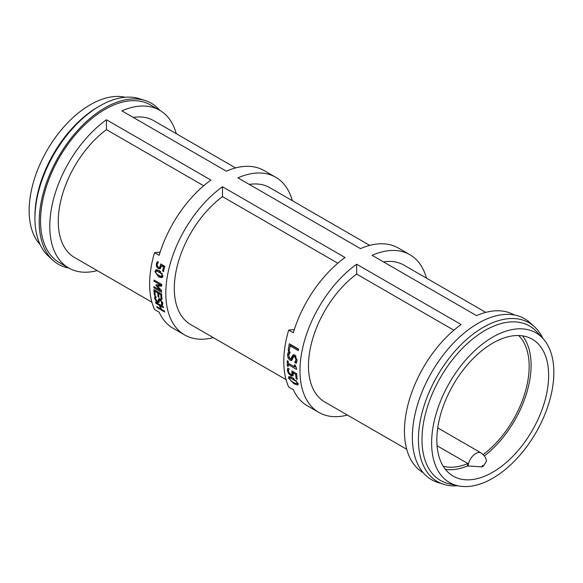 <?xml version="1.0" encoding="UTF-8"?>
<svg xmlns="http://www.w3.org/2000/svg" width="583" height="583" viewBox="0 0 583 583"><rect width="100%" height="100%" fill="white"/><g stroke="black" fill="none" stroke-linecap="round" stroke-linejoin="round"><path stroke-width="0.87" d="M406.723 449.304L324.833 402.03A79.055 45.642 -60 0 1 311.366 343.649A79.055 45.642 -60 0 1 356.65 274.09L356.65 264.216L461.124 324.527A91.05 52.565 120 0 0 404.456 431.056A91.05 52.565 120 0 0 423.192 472.667M356.65 264.216A91.05 52.565 120 0 0 299.983 370.737A91.05 52.565 120 0 0 318.835 412.414A91.05 52.565 120 0 0 347.417 415.067M296.543 368.755A91.05 52.565 120 0 0 296.55 369.403L288.213 364.594A91.05 52.565 120 0 0 288.242 366.467L287.302 365.92A91.05 52.565 -60 0 1 287.266 363.391A91.05 52.565 -60 0 1 287.302 360.709L288.25 361.256A91.05 52.565 120 0 0 288.213 363.216L294.415 366.794A91.05 52.565 -60 0 1 294.451 364.834L295.297 365.322L296.55 368.296A91.05 52.565 120 0 0 296.543 368.755M294.32 329.555L288.687 330.109A91.05 52.565 120 0 0 283.79 361.387A91.05 52.565 120 0 0 288.687 387.01L293.315 389.677A91.05 52.565 120 0 0 307.27 405.739L318.835 412.414M288.687 330.109L293.315 332.784A91.05 52.565 120 0 1 345.085 257.533L222.495 186.757A91.05 52.565 120 0 0 165.82 293.278A91.05 52.565 120 0 0 184.68 334.963A91.05 52.565 120 0 0 213.261 337.615M161.586 290.837A91.05 52.565 120 0 0 161.6 292.258L153.89 287.805A91.05 52.565 -60 0 1 153.876 286.632L160.514 290.465L156.025 285.524A91.05 52.565 -60 0 1 156.047 284.788L160.668 285.036L154.029 281.203A91.05 52.565 -60 0 1 154.101 280.059L161.812 284.511A91.05 52.565 120 0 0 161.71 286.18L157.323 285.976L161.586 290.618A91.05 52.565 120 0 0 161.586 290.837M160.165 252.096L154.531 252.658A91.05 52.565 120 0 0 149.634 283.936A91.05 52.565 120 0 0 154.531 309.551L159.159 312.226A91.05 52.565 120 0 0 173.115 328.28L184.68 334.963M154.531 252.658L159.159 255.325A91.05 52.565 120 0 1 210.929 180.081L106.456 119.763A91.05 52.565 120 0 0 49.781 226.284A91.05 52.565 120 0 0 68.641 267.969A91.05 52.565 120 0 0 97.223 270.621M176.277 133.696A91.05 52.565 120 0 0 159.691 110.267L150.436 104.925A91.05 52.565 120 0 0 80.272 129.317A91.05 52.565 120 0 0 40.533 220.942A91.05 52.565 120 0 0 59.386 262.627L68.641 267.969M164.749 312.014L157.038 307.562A91.05 52.565 -60 0 1 156.725 306.614L160.5 308.793A91.05 52.565 -60 0 1 159.553 305.39L155.778 303.211A91.05 52.565 -60 0 1 155.537 302.198L163.247 306.651A91.05 52.565 120 0 0 163.488 307.664L160.463 305.915A91.05 52.565 120 0 0 161.411 309.318L164.435 311.067A91.05 52.565 120 0 0 164.749 312.014M156.12 296.834L155.53 298.729L157.133 301.251L158.131 300.952L158.744 298.751L160.07 299.021L162.664 303.029L162.591 305.098L161.367 304.384A91.05 52.565 -60 0 1 161.353 304.311L161.79 302.592L160.325 300.223L159.276 300.588L159.144 301.987L157.505 302.424L155.727 300.77L154.655 298.299L154.881 295.975L156.171 296.718A91.05 52.565 120 0 0 156.178 296.798L156.12 296.689M159.465 300.179L157.949 301.389L159.655 299.757L159.771 298.547M161.353 304.311L162.927 303.029M161.017 298.948L159.276 300.588M159.144 301.987L158.853 302.65M154.327 294.911A91.05 52.565 -60 0 1 153.934 289.583L161.644 294.036A91.05 52.565 120 0 0 162.038 299.356L161.127 298.831A91.05 52.565 -60 0 1 160.784 294.655L158.678 293.438A91.05 52.565 120 0 0 158.984 297.337L158.073 296.813A91.05 52.565 -60 0 1 157.76 292.914L154.903 291.26A91.05 52.565 120 0 0 155.238 295.435L154.327 294.911L155.129 294.335M298.146 383.665L297.979 385.028L294.021 383.803L288.512 378.097L288.745 376.669L292.768 377.842L298.146 383.665M293.009 375.911L290.902 375.634L288.563 373.484L287.39 370.504L287.718 368.135L289.03 368.893A91.05 52.565 120 0 0 289.037 368.995L288.461 371.152L289.175 372.923L290.742 374.301L292.01 374.505L291.894 370.963L296.667 373.718A91.05 52.565 120 0 0 297.213 379.227L296.12 378.6A91.05 52.565 -60 0 1 295.668 374.403L293.205 372.982L292.906 375.999M293.264 354.748L294.845 355.054L297.075 360.381L296.23 363.34L294.758 362.495A91.05 52.565 -60 0 1 294.765 362.386L296.004 359.864L294.787 356.701L293.825 356.534L291.668 360.454L290.028 360.199L288.119 358.071L287.506 354.675L288.643 351.381L290.188 352.27A91.05 52.565 120 0 0 290.174 352.38L288.585 355.185L289.926 358.56L290.91 358.727L293.176 354.785M289.263 351.061L288.17 350.434A91.05 52.565 -60 0 1 289.285 343.737L298.54 349.079A91.05 52.565 120 0 0 298.241 350.623L290.086 345.916A91.05 52.565 120 0 0 289.263 351.061M160.31 268.697L158.255 268.625L156.565 266.693L156.317 263.859L157.352 261.541L158.445 262.168A91.05 52.565 120 0 0 158.423 262.263L157.206 264.398L157.374 266.081L158.525 267.298L159.749 267.393L160.719 263.946L164.69 266.242A91.05 52.565 120 0 0 163.524 271.605L162.621 271.08A91.05 52.565 -60 0 1 163.488 266.985L161.433 265.797L159.8 268.967M159.472 267.524L161.2 267.014L159.472 267.524M162.919 276.072L161.906 277.719L158.489 276.801L154.896 271.438L156.033 269.725L159.421 270.665L162.919 276.072M426.472 278.142A91.05 52.565 120 0 0 409.885 254.72A91.05 52.565 120 0 0 372.071 255.31L476.544 315.629A91.05 52.565 120 0 1 514.242 314.966M159.691 110.267A91.05 52.565 120 0 0 121.876 110.857L226.35 171.176A91.05 52.565 120 0 1 264.165 170.586L275.73 177.261A91.05 52.565 120 0 0 237.915 177.851L360.505 248.635A91.05 52.565 120 0 1 398.32 248.037L409.885 254.72M292.316 200.69A91.05 52.565 120 0 0 275.73 177.261M157.541 307.081L157.038 307.562M161.068 305.397L160.463 305.915M156.382 302.686L155.778 303.211M160.157 304.865L159.553 305.39M161.083 308.247L160.5 308.793M159.21 301.287L158.576 300.886M162.693 303.218L161.455 304.231M162.701 303.298L161.367 304.384M159.494 298.758L158.248 299.706M155.814 290.669L154.903 291.26M158.678 292.323L157.76 292.914M158.875 296.237L158.073 296.813M159.589 292.848L158.678 293.438M161.651 294.102L160.784 294.655M161.928 298.263L161.127 298.831M161.753 285.32L158.868 285.138L157.323 285.976M158.277 285.459L157.753 284.883M154.881 287.215L153.89 287.805M155.129 280.656L154.029 281.203M161.768 284.489L160.668 285.036M157.242 284.854L156.025 285.524M161.119 290.115L160.514 290.465M296.456 383.869L297.119 383.067L295.865 381.107L290.261 377.857L289.54 378.695L290.815 380.619L293.708 382.572L296.456 383.869L297.964 383.009M291.267 377.055L289.649 377.93L291.15 376.713M298.161 383.752L297.417 383.468M290.203 377.485L289.97 376.574M293.366 374.935L292.214 374.359M293.825 372.559L293.81 372.063L292.272 373.105M294.211 372.297L293.205 372.982M296.667 373.732L295.668 374.403M297.038 377.908L296.12 378.6M295.486 366.999L294.779 366.583M288.825 364.229L288.811 363.559M288.221 365.352L287.302 365.92M289.394 363.894L288.213 364.594M295.333 366.27L294.415 366.794M292.323 359.747L290.735 358.778M295.8 355.856L293.825 356.534M296.791 362.014L296.302 361.62L297.024 360.826M290.91 358.727L292.455 357.991L294.021 354.719M289.095 353.546L289.54 351.899M296.302 361.62L294.765 362.386M296.295 361.722L294.758 362.495M293.584 355.564L292.054 356.22M298.467 349.428L291.587 345.457L290.086 345.916M290.312 345.843L290.56 344.466M289.423 349.953L288.17 350.434M160.5 268.53L158.831 267.451M164.96 266.65L162.905 265.462L161.433 265.797M161.921 265.68L162.089 264.733M158.029 262.693L158.292 262.08M164.574 266.737L163.488 266.985M163.692 270.774L162.621 271.08M161.061 276.517L162.067 275.577L161.484 273.675L156.812 270.964L155.748 271.926L156.353 273.806L161.061 276.517L163.036 275.897M159.188 271.984L160.689 271.489L158.321 270.468L156.361 271.008L158.321 270.468M162.533 277.202L160.136 276.262M156.397 270.993L156.893 269.667M133.252 117.431A79.055 45.642 -60 0 1 153.693 120.652L235.583 167.933M249.291 184.425A79.055 45.642 -60 0 1 269.732 187.646L369.739 245.385M383.454 261.876A79.055 45.642 -60 0 1 403.888 265.105L485.777 312.379M356.65 274.09L453.873 330.218M286.056 379.642L190.677 324.571A79.055 45.642 -60 0 1 177.203 266.191A79.055 45.642 -60 0 1 222.495 196.631L337.834 263.224M151.901 302.183L74.639 257.577A79.055 45.642 -60 0 1 61.164 199.197A79.055 45.642 -60 0 1 106.456 129.637L203.678 185.766M106.456 129.637L106.456 119.763M443.218 466.225A76.329 44.068 120 0 0 467.879 463.529L437.075 445.74M445.427 469.373A79.055 45.642 120 0 0 467.508 465.934A10.902 6.296 -60 0 1 467.879 463.529M468.083 466.262A10.902 6.296 120 0 1 473.068 455.658A10.902 6.296 120 0 1 481.23 452.991C484.918 455.935 486.623 458.77 486.346 461.496L483.482 465.992A79.055 45.642 -60 0 1 481.944 466.881L467.508 465.934M222.495 196.631L222.495 186.757M483.249 454.529A76.329 44.068 120 0 0 518.673 335.531M436.835 439.954A79.055 45.642 120 0 0 453.21 476.143A79.055 45.642 120 0 0 514.126 454.966A79.055 45.642 120 0 0 548.639 375.408A79.055 45.642 120 0 0 532.264 339.219A79.055 45.642 120 0 0 471.348 360.403A79.055 45.642 120 0 0 436.835 439.954M484.422 455.891A79.055 45.642 120 0 0 522.506 335.866M542.831 338.344A91.669 52.929 120 0 0 534.436 326.728L529.998 322.698A92.959 53.665 120 0 0 456.773 339.729A92.959 53.665 120 0 0 412.356 437.177A92.959 53.665 120 0 0 437.767 482.447L443.481 484.269A91.669 52.929 120 0 0 457.735 485.741M534.436 326.728A91.669 52.929 120 0 0 462.224 343.525A91.669 52.929 120 0 0 418.419 439.626A91.669 52.929 120 0 0 443.481 484.269M542.89 338.41L536.761 331.778A89.148 51.472 120 0 0 466.152 344.684A89.148 51.472 120 0 0 421.99 439.626A89.148 51.472 120 0 0 449.012 483.759L457.823 485.756A86.43 49.898 120 0 0 521.027 453.902A86.43 49.898 120 0 0 553.85 372.399A86.43 49.898 120 0 0 542.89 338.41A86.43 49.898 120 0 0 474.438 350.915A86.43 49.898 120 0 0 431.624 442.963A86.43 49.898 120 0 0 457.823 485.756M159.808 110.333A92.959 53.665 120 0 0 145.233 100.553L139.519 98.731A91.669 52.929 120 0 0 99.759 105.953A91.669 52.929 120 0 0 34.936 218.224A91.669 52.929 120 0 0 48.564 256.272L53.002 260.302A92.959 53.665 120 0 0 68.758 268.034M34.936 218.224L34.936 216.162A89.148 51.472 120 0 1 97.973 106.981L99.759 105.953M145.233 100.553A92.959 53.665 120 0 0 76.016 132.29A92.959 53.665 120 0 0 39.185 221.722A92.959 53.665 120 0 0 53.002 260.302M125.265 97.259L125.177 97.244A86.43 49.898 120 0 0 61.973 129.098A86.43 49.898 120 0 0 29.15 210.601A86.43 49.898 120 0 0 40.11 244.59L40.169 244.656M155.61 297.563L154.655 298.299M156.2 300.391L155.727 300.77M159.013 301.178L157.505 302.424M160.974 299.735L160.325 300.223M162.424 302.096L161.79 302.592M296.477 380.619L295.865 381.107M293.825 378.484L292.987 379.147M294.758 383.155L294.021 383.803M290.021 376.851L288.512 378.097M292.433 374.49L290.902 375.634M288.687 369.607L287.39 370.504M289.226 372.996L288.563 373.484M288.84 354.085L287.506 354.675M289.022 357.627L288.119 358.071M291.566 359.427L290.028 360.199M296.04 356.177L294.787 356.701M297.097 359.376L296.004 359.864M292.979 357.299L291.449 358.006M159.749 268.195L158.255 268.625M161.928 265.644L160.449 265.994M157.49 263.574L156.317 263.859M157.563 266.416L156.565 266.693M162.446 273.354L161.484 273.675M159.99 276.196L158.489 276.801M156.404 270.898L154.896 271.438M481.944 466.881A1.093 0.627 -60 0 1 482.717 465.555A1.093 0.627 -60 0 1 483.482 465.992M293.541 373.404L292.936 373.841M481.23 452.991L437.738 427.886"/></g></svg>
